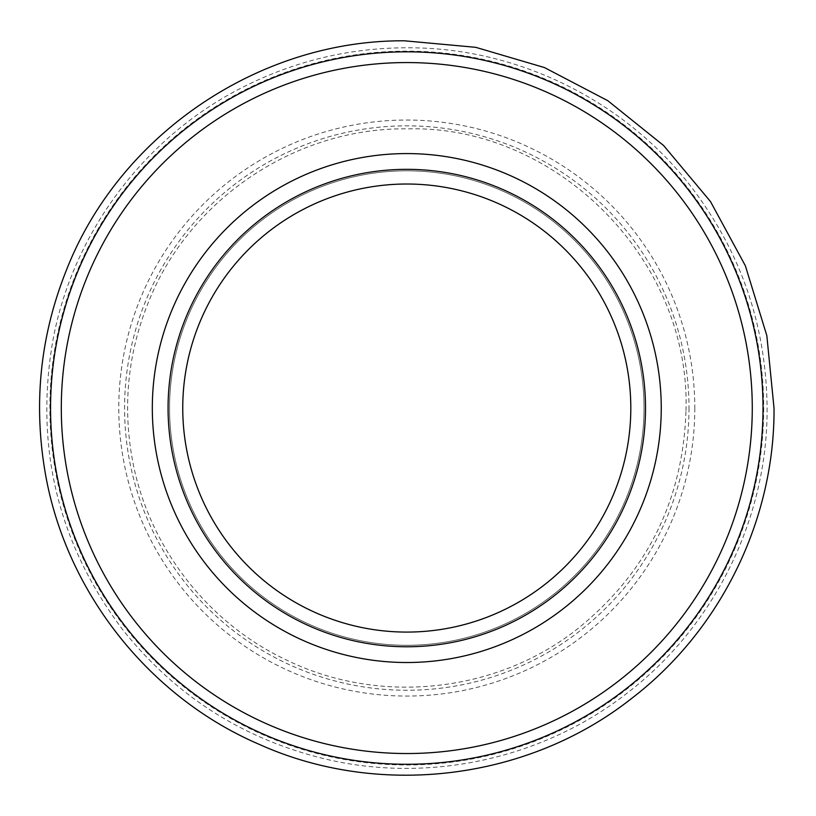 <?xml version="1.0" encoding="UTF-8"?>
<svg xmlns="http://www.w3.org/2000/svg" width="816" height="816" viewBox="0 0 816 816"><rect width="100%" height="100%" fill="white"/><g stroke="black" fill="none" stroke-linecap="round" stroke-linejoin="round"><path stroke-width="0.61" stroke-dasharray="4.08 3.06" d="M645.507 408.051A238.721 238.721 0 0 1 287.426 614.785A238.721 238.721 0 0 1 287.426 201.317A238.721 238.721 0 0 1 645.507 408.051M644.028 408.051A237.252 237.252 0 0 1 288.16 613.51A237.252 237.252 0 0 1 288.16 202.592A237.252 237.252 0 0 1 644.028 408.051A237.252 237.252 0 0 1 288.16 613.51A237.252 237.252 0 0 1 288.16 202.592A237.252 237.252 0 0 1 644.028 408.051A237.252 237.252 0 0 1 288.16 613.51A237.252 237.252 0 0 1 288.16 202.592A237.252 237.252 0 0 1 644.028 408.051M763.021 408.051A356.245 356.245 0 0 1 228.664 716.56A356.245 356.245 0 0 1 228.664 99.542A356.245 356.245 0 0 1 763.021 408.051A356.245 356.245 0 0 1 228.664 716.56A356.245 356.245 0 0 1 228.664 99.542A356.245 356.245 0 0 1 763.021 408.051M763.705 408.051A356.918 356.918 0 0 1 228.327 717.152A356.918 356.918 0 0 1 228.327 98.95A356.918 356.918 0 0 1 763.705 408.051M694.804 408.051A288.028 288.028 0 0 1 262.772 657.482A288.028 288.028 0 0 1 262.772 158.62A288.028 288.028 0 0 1 694.804 408.051M689 408.051A282.214 282.214 0 0 1 265.679 652.453A282.214 282.214 0 0 1 265.679 163.649A282.214 282.214 0 0 1 689 408.051M685.96 411.58C682.798 501.748 645.844 574.831 575.086 630.819C494.027 693.376 377.828 705.004 285.988 659.767C205.561 621.853 146.156 543.242 131.651 455.522C122.696 401.737 128.683 349.676 149.624 299.329C191.281 197.278 298.115 126.878 408.316 128.857C555.512 125.205 691.234 258.978 685.96 411.58M767.091 408.051C767.764 517.742 714.704 626.045 627.616 692.753C544.323 758.105 431.389 783.35 328.185 759.676C244.29 740.03 175.593 696.425 122.084 628.881C57.712 542.681 34.639 446.566 52.856 340.537C72.746 232.662 145.166 136.211 243.209 87.016C298.217 59.262 356.51 46.237 418.098 47.92C523.943 50.653 627.055 103.193 691.478 187.221C741.152 252.45 766.357 326.063 767.091 408.051"/><path stroke-width="1.22" d="M645.507 408.051A238.721 238.721 0 0 1 287.426 614.785A238.721 238.721 0 0 1 287.426 201.317A238.721 238.721 0 0 1 645.507 408.051A238.721 238.721 0 0 1 287.426 614.785A238.721 238.721 0 0 1 287.426 201.317A238.721 238.721 0 0 1 645.507 408.051M763.021 408.051A356.245 356.245 0 0 1 228.664 716.56A356.245 356.245 0 0 1 228.664 99.542A356.245 356.245 0 0 1 763.021 408.051M630.809 408.051A224.023 224.023 0 0 1 294.77 602.065A224.023 224.023 0 0 1 294.77 214.037A224.023 224.023 0 0 1 630.809 408.051M661.246 408.051A254.459 254.459 0 0 1 279.551 628.422A254.459 254.459 0 0 1 279.551 187.68A254.459 254.459 0 0 1 661.246 408.051M752.27 408.051A345.484 345.484 0 0 1 234.039 707.248A345.484 345.484 0 0 1 234.039 108.854A345.484 345.484 0 0 1 752.27 408.051M774.037 408.377C774.629 520.2 720.446 630.554 631.604 698.455C528.115 780.188 379.542 798.507 259.315 744.396C146.441 695.977 62.444 587.265 44.095 465.824C33.67 398.137 41.259 332.54 66.861 269.025C120.074 134.15 259.498 39.902 404.481 40.8L475.748 47.328L544.394 67.544L607.808 100.694L663.602 145.513L710.501 201.572L745.375 265.792L766.836 335.651L774.037 408.377"/></g></svg>
